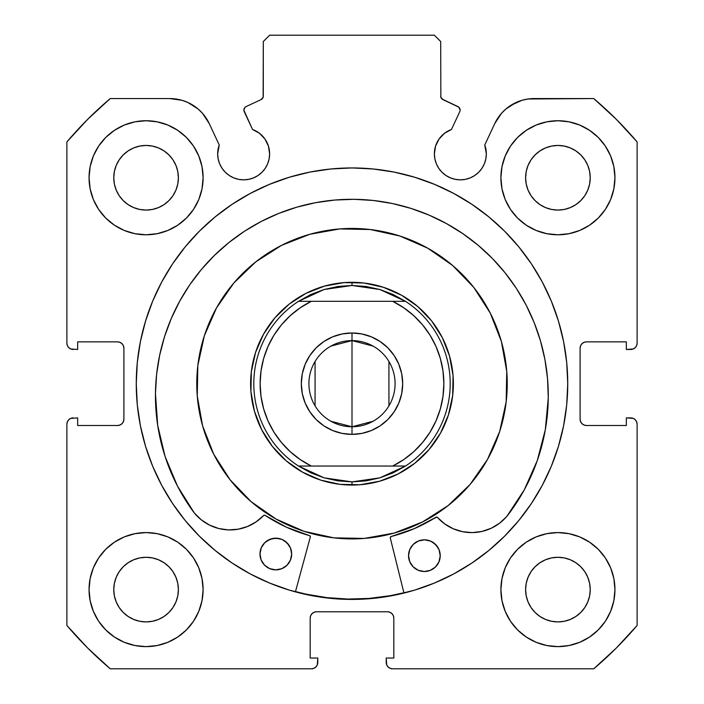 <?xml version="1.0" encoding="UTF-8"?>
<svg xmlns="http://www.w3.org/2000/svg" width="704" height="704" viewBox="0 0 704 704"><rect width="100%" height="100%" fill="white"/><g stroke="black" fill="none" stroke-linecap="round" stroke-linejoin="round"><path stroke-width="1.06" d="M263.146 97.205L263.296 96.14A3.802 3.802 0 0 1 261.105 99.581L246.066 106.594A3.802 3.802 0 0 0 244.226 111.646L252.534 129.466A25.978 25.978 0 0 1 269.623 153.868L268.418 146.062L264.924 138.97L259.468 133.267L252.534 129.466L243.874 110.202L244.869 107.474L246.066 106.594L261.105 99.581L263.146 97.205L263.296 41.536L269.632 35.2L434.368 35.2L440.704 41.536L440.854 97.205L442.895 99.581L458.832 107.184L460.126 110.035A3.802 3.802 0 0 1 459.774 111.646L451.466 129.466L444.532 133.267L439.076 138.97L435.582 146.062L434.377 153.868L434.878 158.937L436.357 163.812L438.75 168.3L441.989 172.242L445.922 175.472L450.41 177.866L455.286 179.344L460.354 179.846L465.423 179.344L470.298 177.866L474.786 175.472L478.72 172.242L481.95 168.3L484.352 163.812L485.83 158.937L486.332 153.868A25.978 25.978 0 0 1 460.354 179.846A25.978 25.978 0 0 1 434.377 153.868L434.878 158.937L436.357 163.812M633.213 348.982L635.263 347.609L636.636 345.558L637.12 343.13L637.12 141.918A373.824 373.824 0 0 0 593.762 98.56L534.195 98.56A43.595 43.595 0 0 0 494.683 123.728L484.766 144.989A25.978 25.978 0 0 1 486.332 153.868L484.766 144.989L494.683 123.728L501.415 113.414L505.806 109.067L510.77 105.389L521.99 100.302L528.026 99L593.762 98.56L616.334 119.346L637.12 141.918L637.12 343.13L636.636 345.558L635.263 347.609L633.213 348.982L626.349 349.466L626.349 341.862L586.432 341.862L584.003 342.346L581.953 343.719L580.58 345.77L580.096 348.198L580.096 419.162L580.58 421.59L581.953 423.641L584.003 425.014L586.432 425.498L626.349 425.498L626.349 417.894L630.784 417.894L633.213 418.378L635.263 419.751L636.636 421.802L637.12 424.23L637.12 625.442L616.334 648.014L593.762 668.8L392.55 668.8L390.122 668.316L388.071 666.943L386.698 664.893L386.214 658.029L393.818 658.029L393.818 618.112L393.334 615.683L391.961 613.633L389.91 612.26L387.482 611.776L316.518 611.776L314.09 612.26L312.039 613.633L310.666 615.683L310.182 618.112L310.182 658.029L317.786 658.029L317.786 662.464L317.302 664.893L315.929 666.943L313.878 668.316L311.45 668.8L110.238 668.8L87.666 648.014L66.88 625.442L66.88 424.23L67.364 421.802L68.737 419.751L70.787 418.378L77.651 417.894L77.651 425.498L117.568 425.498L119.997 425.014L122.047 423.641L123.42 421.59L123.904 419.162L123.904 348.198L123.42 345.77L122.047 343.719L119.997 342.346L117.568 341.862L77.651 341.862L77.651 349.466L70.787 348.982L68.737 347.609L67.364 345.558L66.88 343.13L66.88 141.918L87.666 119.346L110.238 98.56L169.805 98.56L182.01 100.302L187.801 102.45L198.194 109.067L202.585 113.414L209.317 123.728L219.234 144.989L217.668 153.868L218.17 158.937L219.648 163.812L222.05 168.3L225.28 172.242L229.214 175.472L233.702 177.866L238.577 179.344L243.646 179.846L248.714 179.344L253.59 177.866L258.078 175.472L262.011 172.242L265.25 168.3L267.643 163.812L269.122 158.937L269.623 153.868A25.978 25.978 0 0 1 243.646 179.846A25.978 25.978 0 0 1 219.234 144.989L218.064 149.362M140.369 341.774A215.741 215.741 0 0 0 136.259 383.68A215.741 215.741 0 0 1 352 167.939A215.741 215.741 0 0 1 567.741 383.68A215.741 215.741 0 0 0 563.631 341.774M563.561 341.405A215.741 215.741 0 0 0 531.458 263.938M531.3 263.701A215.741 215.741 0 0 0 488.981 217.008M488.752 216.814A215.741 215.741 0 0 0 471.935 204.345M471.786 204.248A215.741 215.741 0 0 0 232.214 204.248M232.065 204.345A215.741 215.741 0 0 0 215.248 216.814M215.019 217.008A215.741 215.741 0 0 0 172.7 263.701M172.542 263.938A215.741 215.741 0 0 0 140.439 341.405M614.944 589.6A57.024 57.024 0 0 1 557.92 646.624A57.024 57.024 0 0 1 500.896 589.6L501.996 600.723L505.234 611.424L510.506 621.28L517.598 629.922L526.24 637.014L536.096 642.286L546.797 645.524L557.92 646.624L569.043 645.524L579.744 642.286L589.6 637.014L598.242 629.922L605.334 621.28L610.606 611.424L613.844 600.723L614.944 589.6L613.844 578.477L610.606 567.776L605.334 557.92L598.242 549.278L589.6 542.186L579.744 536.914L569.043 533.676L557.92 532.576L546.797 533.676L536.096 536.914L526.24 542.186L517.598 549.278L510.506 557.92L505.234 567.776L501.996 578.477L500.896 589.6A57.024 57.024 0 0 1 557.92 532.576A57.024 57.024 0 0 1 614.944 589.6M203.104 589.6A57.024 57.024 0 0 1 146.08 646.624A57.024 57.024 0 0 1 89.056 589.6L90.156 600.723L93.394 611.424L98.666 621.28L105.758 629.922L114.4 637.014L124.256 642.286L134.957 645.524L146.08 646.624L157.203 645.524L167.904 642.286L177.76 637.014L186.402 629.922L193.494 621.28L198.766 611.424L202.004 600.723L203.104 589.6L202.004 578.477L198.766 567.776L193.494 557.92L186.402 549.278L177.76 542.186L167.904 536.914L157.203 533.676L146.08 532.576L134.957 533.676L124.256 536.914L114.4 542.186L105.758 549.278L98.666 557.92L93.394 567.776L90.156 578.477L89.056 589.6A57.024 57.024 0 0 1 146.08 532.576A57.024 57.024 0 0 1 203.104 589.6M614.944 177.76A57.024 57.024 0 0 1 557.92 234.784A57.024 57.024 0 0 1 500.896 177.76L501.996 188.883L505.234 199.584L510.506 209.44L517.598 218.082L526.24 225.174L536.096 230.446L546.797 233.684L557.92 234.784L569.043 233.684L579.744 230.446L589.6 225.174L598.242 218.082L605.334 209.44L610.606 199.584L613.844 188.883L614.944 177.76L613.844 166.637L610.606 155.936L605.334 146.08L598.242 137.438L589.6 130.346L579.744 125.074L569.043 121.836L557.92 120.736L546.797 121.836L536.096 125.074L526.24 130.346L517.598 137.438L510.506 146.08L505.234 155.936L501.996 166.637L500.896 177.76A57.024 57.024 0 0 1 557.92 120.736A57.024 57.024 0 0 1 614.944 177.76M203.104 177.76A57.024 57.024 0 0 1 146.08 234.784A57.024 57.024 0 0 1 89.056 177.76L90.156 188.883L93.394 199.584L98.666 209.44L105.758 218.082L114.4 225.174L124.256 230.446L134.957 233.684L146.08 234.784L157.203 233.684L167.904 230.446L177.76 225.174L186.402 218.082L193.494 209.44L198.766 199.584L202.004 188.883L203.104 177.76L202.004 166.637L198.766 155.936L193.494 146.08L186.402 137.438L177.76 130.346L167.904 125.074L157.203 121.836L146.08 120.736L134.957 121.836L124.256 125.074L114.4 130.346L105.758 137.438L98.666 146.08L93.394 155.936L90.156 166.637L89.056 177.76A57.024 57.024 0 0 1 146.08 120.736A57.024 57.024 0 0 1 203.104 177.76M178.394 177.76A32.314 32.314 0 0 1 146.08 210.074A32.314 32.314 0 0 1 113.766 177.76A32.314 32.314 0 0 1 146.08 145.446A32.314 32.314 0 0 1 178.394 177.76L177.769 184.061L175.93 190.124L172.946 195.712L168.925 200.605L164.032 204.626L158.444 207.61L152.381 209.449L146.08 210.074L139.779 209.449L133.716 207.61L128.128 204.626L123.235 200.605L119.214 195.712L116.23 190.124L114.391 184.061L113.766 177.76L114.391 171.459L116.23 165.396L119.214 159.808L123.235 154.915L128.128 150.894L133.716 147.91L139.779 146.071L146.08 145.446L152.381 146.071L158.444 147.91L164.032 150.894L168.925 154.915L172.946 159.808L175.93 165.396L177.769 171.459L178.394 177.76M590.234 177.76A32.314 32.314 0 0 1 557.92 210.074A32.314 32.314 0 0 1 525.606 177.76A32.314 32.314 0 0 1 557.92 145.446A32.314 32.314 0 0 1 590.234 177.76L589.609 184.061L587.77 190.124L584.786 195.712L580.765 200.605L575.872 204.626L570.284 207.61L564.221 209.449L557.92 210.074L551.619 209.449L545.556 207.61L539.968 204.626L535.075 200.605L531.054 195.712L528.07 190.124L526.231 184.061L525.606 177.76L526.231 171.459L528.07 165.396L531.054 159.808L535.075 154.915L539.968 150.894L545.556 147.91L551.619 146.071L557.92 145.446L564.221 146.071L570.284 147.91L575.872 150.894L580.765 154.915L584.786 159.808L587.77 165.396L589.609 171.459L590.234 177.76M178.394 589.6A32.314 32.314 0 0 1 146.08 621.914A32.314 32.314 0 0 1 113.766 589.6A32.314 32.314 0 0 1 146.08 557.286A32.314 32.314 0 0 1 178.394 589.6L177.769 595.901L175.93 601.964L172.946 607.552L168.925 612.445L164.032 616.466L158.444 619.45L152.381 621.289L146.08 621.914L139.779 621.289L133.716 619.45L128.128 616.466L123.235 612.445L119.214 607.552L116.23 601.964L114.391 595.901L113.766 589.6L114.391 583.299L116.23 577.236L119.214 571.648L123.235 566.755L128.128 562.734L133.716 559.75L139.779 557.911L146.08 557.286L152.381 557.911L158.444 559.75L164.032 562.734L168.925 566.755L172.946 571.648L175.93 577.236L177.769 583.299L178.394 589.6M590.234 589.6A32.314 32.314 0 0 1 557.92 621.914A32.314 32.314 0 0 1 525.606 589.6A32.314 32.314 0 0 1 557.92 557.286A32.314 32.314 0 0 1 590.234 589.6L589.609 595.901L587.77 601.964L584.786 607.552L580.765 612.445L575.872 616.466L570.284 619.45L564.221 621.289L557.92 621.914L551.619 621.289L545.556 619.45L539.968 616.466L535.075 612.445L531.054 607.552L528.07 601.964L526.231 595.901L525.606 589.6L526.231 583.299L528.07 577.236L531.054 571.648L535.075 566.755L539.968 562.734L545.556 559.75L551.619 557.911L557.92 557.286L564.221 557.911L570.284 559.75L575.872 562.734L580.765 566.755L584.786 571.648L587.77 577.236L589.609 583.299L590.234 589.6M441.998 99L457.934 106.594A3.802 3.802 0 0 1 459.774 111.646L451.466 129.466A25.978 25.978 0 0 0 434.377 153.868M563.631 425.586A215.741 215.741 0 0 0 567.741 383.68A215.741 215.741 0 0 1 352 599.421A215.741 215.741 0 0 1 136.259 383.68L137.298 404.826L140.404 425.77L145.552 446.31L152.68 466.242L161.735 485.382L172.621 503.536L185.231 520.546L199.452 536.228L215.134 550.449L232.144 563.059L250.298 573.945L269.438 583L289.37 590.128L309.91 595.276L330.854 598.382L352 599.421L373.146 598.382L394.09 595.276L414.63 590.128L434.562 583L453.702 573.945L471.856 563.059L488.866 550.449L504.548 536.228L518.769 520.546L531.379 503.536L542.265 485.382L551.32 466.242L558.448 446.31L563.596 425.77L566.702 404.826L567.741 383.68L566.702 362.534L563.596 341.59L558.448 321.05L551.32 301.118L542.265 281.978L531.379 263.824L518.769 246.814L504.548 231.132L488.866 216.911L471.856 204.301L453.702 193.415L434.562 184.36L414.63 177.232L394.09 172.084L373.146 168.978L352 167.939L330.854 168.978L309.91 172.084L289.37 177.232L269.438 184.36L250.298 193.415L232.144 204.301L215.134 216.911L199.452 231.132L185.231 246.814L172.621 263.824L161.735 281.978L152.68 301.118L145.552 321.05L140.404 341.59L137.298 362.534L136.259 383.68A215.741 215.741 0 0 0 140.369 425.586M450.41 177.866L455.286 179.344L460.354 179.846L465.423 179.344M485.83 158.937L486.332 153.868M505.806 109.067L516.199 102.45M521.99 100.302L528.026 99M584.003 342.346L581.953 343.719M580.58 345.77L580.096 348.198A6.336 6.336 0 0 1 586.432 341.862L626.349 341.862L626.349 349.466L630.784 349.466A6.336 6.336 0 0 0 637.12 343.13M584.003 425.014L586.432 425.498A6.336 6.336 0 0 1 580.096 419.162L580.096 348.198M586.432 425.498L626.349 425.498L626.349 417.894L633.213 418.378M635.263 419.751L636.636 421.802M630.784 417.894A6.336 6.336 0 0 1 637.12 424.23L637.12 625.442A373.824 373.824 0 0 1 593.762 668.8L392.55 668.8L390.122 668.316M388.071 666.943L386.698 664.893M389.91 612.26L387.482 611.776A6.336 6.336 0 0 1 393.818 618.112L393.818 658.029L386.214 658.029L386.214 662.464A6.336 6.336 0 0 0 392.55 668.8M314.09 612.26L312.039 613.633M310.666 615.683L310.182 618.112A6.336 6.336 0 0 1 316.518 611.776L387.482 611.776M310.182 618.112L310.182 658.029L317.786 658.029L317.302 664.893L315.929 666.943L313.878 668.316M317.786 662.464A6.336 6.336 0 0 1 311.45 668.8L110.238 668.8A373.824 373.824 0 0 1 66.88 625.442L66.88 424.23L67.364 421.802L68.737 419.751L70.787 418.378L77.651 417.894L77.651 425.498L117.568 425.498A6.336 6.336 0 0 0 123.904 419.162L123.904 348.198A6.336 6.336 0 0 0 117.568 341.862L77.651 341.862L77.651 349.466L70.787 348.982M119.997 425.014L122.047 423.641M68.737 347.609L67.364 345.558M175.974 99L182.01 100.302L187.801 102.45L198.194 109.067M218.17 158.937L219.648 163.812L222.05 168.3M229.214 175.472L233.702 177.866L238.577 179.344L243.646 179.846L248.714 179.344L253.59 177.866M267.643 163.812L269.122 158.937L269.623 153.868M261.105 99.581L262.002 99M263.296 96.14L263.296 41.536L269.632 35.2L434.368 35.2L440.704 41.536L440.854 97.205M199.857 608.582L202.004 600.723M202.004 578.477L200.077 571.27M199.857 196.742L202.004 188.883M202.004 166.637L200.077 159.43M501.996 188.883L503.923 196.09M504.143 158.778L501.996 166.637M501.996 600.723L503.923 607.93M504.143 570.618L501.996 578.477M219.234 144.989L209.317 123.728A43.595 43.595 0 0 0 169.805 98.56L110.238 98.56A373.824 373.824 0 0 0 66.88 141.918L66.88 343.13A6.336 6.336 0 0 0 73.216 349.466M146.08 120.736L144.021 120.771M557.92 234.784L559.979 234.749M146.08 532.576L144.021 532.611M557.92 646.624L559.979 646.589M172.946 159.808L168.925 154.915L164.032 150.894M133.716 147.91L128.128 150.894L123.235 154.915L119.214 159.808M119.214 195.712L123.235 200.605L128.128 204.626M164.032 204.626L168.925 200.605L172.946 195.712M584.786 159.808L580.765 154.915L575.872 150.894M539.968 150.894L535.075 154.915L531.054 159.808M531.054 195.712L535.075 200.605L539.968 204.626M575.872 204.626L580.765 200.605L584.786 195.712M172.946 571.648L168.925 566.755L164.032 562.734M128.128 562.734L123.235 566.755L119.214 571.648M119.214 607.552L123.235 612.445L128.128 616.466M146.08 621.914L152.381 621.289M164.032 616.466L168.925 612.445L172.946 607.552M584.786 571.648L580.765 566.755L575.872 562.734M539.968 562.734L535.075 566.755L531.054 571.648M528.07 601.964L531.054 607.552L535.075 612.445L539.968 616.466M557.92 621.914L564.221 621.289M575.872 616.466L580.765 612.445L584.786 607.552M66.88 424.23A6.336 6.336 0 0 1 73.216 417.894M140.439 425.955A215.741 215.741 0 0 0 172.542 503.422M172.7 503.659A215.741 215.741 0 0 0 215.019 550.352M215.248 550.546A215.741 215.741 0 0 0 232.065 563.015M232.214 563.112A215.741 215.741 0 0 0 471.786 563.112M471.935 563.015A215.741 215.741 0 0 0 488.752 550.546M488.981 550.352A215.741 215.741 0 0 0 531.3 503.659M531.458 503.422A215.741 215.741 0 0 0 563.561 425.955M414.63 177.232L394.09 172.084M309.91 172.084L289.37 177.232M145.552 321.05L140.404 341.59M289.37 590.128L309.91 595.276M403.964 593.067L390.298 538.023L403.964 593.067L394.09 595.276L414.63 590.128M558.448 446.31L563.596 425.77M442.895 99.581A3.802 3.802 0 0 1 440.704 96.14M309.804 234.291A155.232 155.232 0 0 1 501.389 341.484A155.232 155.232 0 0 1 394.196 533.069A155.232 155.232 0 0 1 202.611 425.876A155.232 155.232 0 0 1 309.804 234.291L339.759 228.932L370.181 229.513L399.907 236.025L427.794 248.213L452.769 265.602L473.862 287.522L490.283 313.148L501.389 341.484L506.748 371.439L506.167 401.861L499.655 431.587L487.467 459.474L470.078 484.449L448.158 505.542L422.532 521.963L394.196 533.069L364.241 538.428L333.819 537.847L304.093 531.335L276.206 519.147L251.231 501.758L230.138 479.838L213.717 454.212L202.611 425.876L197.252 395.921L197.833 365.499L204.345 335.773L216.533 307.886L233.922 282.911L255.842 261.818L281.468 245.397L309.804 234.291M295.495 591.562L305.923 594.114L326.77 597.626L347.864 599.06L368.993 598.435L389.954 595.734L403.885 592.759A215.424 215.424 0 0 1 295.495 591.562L305.879 594.106M324.438 286.123L305.941 293.374L289.203 304.093L274.886 317.874L263.534 334.18L255.57 352.396L251.319 371.809L250.941 391.679L254.443 411.242L261.694 429.739L272.413 446.477L286.194 460.794L302.5 472.146L320.716 480.11L340.129 484.361L359.999 484.739L379.562 481.237L398.059 473.986L414.797 463.267L429.114 449.486L440.466 433.18L448.43 414.964L452.681 395.551L453.059 375.681L449.557 356.118L442.306 337.621L431.587 320.883L417.806 306.566L401.5 295.214L383.284 287.25L363.871 282.999L344.001 282.621L324.438 286.123M330.977 346.069L352 340.595A43.085 43.085 0 0 0 308.915 383.68A43.085 43.085 0 0 0 352 426.765L352 434.368A50.688 50.688 0 0 1 301.312 383.68A50.688 50.688 0 0 1 352 332.992L352 426.765A43.085 43.085 0 0 1 308.915 383.68A43.085 43.085 0 0 1 352 340.595L373.023 346.069M373.023 421.291L352 426.765L330.977 421.291M315.066 405.865L315.066 361.495M346.051 484.88L352 485.056L352 481.888L352 485.056A101.376 101.376 0 0 1 250.624 383.68A101.376 101.376 0 0 1 352 282.304L352 285.472L352 282.304A101.376 101.376 0 0 1 453.376 383.68A101.376 101.376 0 0 1 352 485.056A101.376 101.376 0 0 0 453.376 383.68A101.376 101.376 0 0 0 352 282.304L347.996 282.383M379.878 289.511A98.208 98.208 0 0 1 379.896 289.52L405.478 301.312A98.208 98.208 0 0 1 405.478 466.048L379.887 477.849A98.208 98.208 0 0 1 379.878 477.849A98.208 98.208 0 0 0 379.887 477.849L352 481.888L324.113 477.849A98.208 98.208 0 0 1 324.113 477.849L298.522 466.048A98.208 98.208 0 0 1 298.522 301.312L324.113 289.511A98.208 98.208 0 0 1 324.122 289.511A98.208 98.208 0 0 0 324.113 289.511L352 285.472L379.887 289.511A98.208 98.208 0 0 0 379.878 289.511L366.089 286.484L352 285.472L337.911 286.484L324.113 289.511L310.886 294.492L298.522 301.312L405.478 301.312L393.114 294.492L379.887 289.511M371.774 284.249L367.84 283.545M387.068 288.561L390.799 290.022L387.068 288.561M404.95 297.229L408.346 299.411M420.798 309.223L427.768 316.325L420.798 309.223M439.454 332.402L436.269 327.334M445.658 344.881L444.057 341.22M450.569 359.99L451.431 363.906L450.569 359.99M453.376 383.68L453.297 379.676M452.135 399.52L450.094 409.253L452.135 399.52M447.119 418.748L445.658 422.479L447.119 418.748M438.451 436.63L436.269 440.026M426.457 452.478L419.355 459.448L426.457 452.478M403.278 471.134L408.346 467.949M390.799 477.338L394.46 475.737M375.69 482.249L371.774 483.111L375.69 482.249M332.226 483.111L336.16 483.815M316.932 478.799L313.201 477.338L316.932 478.799M299.05 470.131L295.654 467.949M283.202 458.137L276.232 451.035L283.202 458.137M267.705 440L264.546 434.958L267.731 440.026M259.943 426.14L256.23 416.918L259.943 426.14M253.431 407.37L252.569 403.454L253.431 407.37M252.569 363.906L251.865 367.84M256.881 348.612L258.342 344.881L256.881 348.612M265.549 330.73L267.731 327.334M277.543 314.882L284.645 307.912L277.543 314.882M300.722 296.226L295.654 299.411M313.201 290.022L309.54 291.623M328.31 285.111L332.226 284.249L328.31 285.111M338.087 283.263L332.226 284.249M260.779 339.46L258.342 344.881M250.8 377.731L250.703 387.684M251.583 397.593L252.569 403.454M307.78 474.901L313.201 477.338M357.949 282.48L352 282.304A101.376 101.376 0 0 0 250.624 383.68A101.376 101.376 0 0 0 352 485.056L356.004 484.977M365.913 484.097L371.774 483.111M443.221 427.9L445.658 422.479M452.417 369.767L451.431 363.906M396.22 292.459L390.799 290.022M324.113 477.849A98.208 98.208 0 0 0 324.122 477.849L310.886 472.868L298.522 466.048L405.478 466.048L393.114 472.868L379.887 477.849L366.089 480.876L352 481.888L337.911 480.876L324.113 477.849M392.691 301.312L403.709 307.745L413.732 315.638L422.567 324.852L430.038 335.192L436.005 346.474L440.343 358.468L442.983 370.955L443.872 383.68L442.983 396.405L440.343 408.892L436.005 420.886L430.038 432.168L422.567 442.508L413.732 451.722L403.709 459.615L392.691 466.048L311.309 466.048L300.291 459.615L290.268 451.722L281.433 442.508L273.962 432.168L267.995 420.886L263.657 408.892L261.017 396.405L260.128 383.68L261.017 370.955L263.657 358.468L267.995 346.474L273.962 335.192L281.433 324.852L290.268 315.638L300.291 307.745L311.309 301.312L392.691 301.312A91.872 91.872 0 0 1 392.691 466.048L405.478 466.048A98.208 98.208 0 0 0 405.478 301.312L392.691 301.312M352 434.368L361.891 433.391L371.395 430.514L380.16 425.823L387.842 419.522L394.143 411.84L398.834 403.075L401.711 393.571L402.688 383.68L401.711 373.789L398.834 364.285L394.143 355.52L387.842 347.838L380.16 341.537L371.395 336.846L361.891 333.969L352 332.992L342.109 333.969L332.605 336.846L323.84 341.537L316.158 347.838L309.857 355.52L305.166 364.285L302.289 373.789L301.312 383.68L302.289 393.571L305.166 403.075L309.857 411.84L316.158 419.522L323.84 425.823L332.605 430.514L342.109 433.391L352 434.368L352 340.595A43.085 43.085 0 0 1 395.085 383.68A43.085 43.085 0 0 1 352 426.765A43.085 43.085 0 0 0 395.085 383.68A43.085 43.085 0 0 0 352 340.595L352 332.992A50.688 50.688 0 0 1 402.688 383.68A50.688 50.688 0 0 1 352 434.368M311.309 301.312L298.522 301.312A98.208 98.208 0 0 0 298.522 466.048L311.309 466.048A91.872 91.872 0 0 1 311.309 301.312M388.934 361.495L388.934 405.865M371.395 336.846L380.16 341.537M387.842 347.838L394.143 355.52L398.834 364.285L401.711 373.789M401.711 393.571L398.834 403.075M332.605 430.514L323.84 425.823M316.158 419.522L309.857 411.84L305.166 403.075L302.289 393.571M302.289 373.789L305.166 364.285M390.535 536.941L390.262 537.706A1.267 1.267 0 0 0 390.298 538.023A1.267 1.267 0 0 1 390.262 537.706L391.213 536.492L414.313 528.616L436.33 517.106L437.536 517.493L444.814 523.978L453.297 528.783L462.598 531.705L472.305 532.602L481.994 531.432L491.207 528.264L499.55 523.222L506.704 516.586L524.26 489.87L537.249 460.654L545.318 429.73L548.275 397.901A196.425 196.425 0 0 1 506.704 516.586L524.26 489.87M411.294 546.735A15.84 15.84 0 0 0 408.54 555.491A15.84 15.84 0 0 1 424.556 539.827A15.84 15.84 0 0 1 440.22 555.843A15.84 15.84 0 0 1 424.204 571.507A15.84 15.84 0 0 1 408.54 555.491A15.84 15.84 0 0 0 424.204 571.507A15.84 15.84 0 0 0 440.22 555.843L439.085 549.762L435.706 544.588L430.602 541.094L424.556 539.827L418.484 540.962L413.31 544.342L409.816 549.437L408.54 555.491L409.684 561.563L413.054 566.738L418.158 570.231L424.204 571.507L430.285 570.363L435.459 566.993L438.944 561.889L440.22 555.843A15.84 15.84 0 0 0 437.659 547.026L433.33 542.59M262.742 545.09A15.84 15.84 0 0 0 259.987 553.846A15.84 15.84 0 0 1 276.003 538.182A15.84 15.84 0 0 1 291.667 554.198A15.84 15.84 0 0 1 275.651 569.862A15.84 15.84 0 0 1 259.987 553.846A15.84 15.84 0 0 0 275.651 569.862A15.84 15.84 0 0 0 291.667 554.198L290.523 548.117L287.153 542.942L282.049 539.449L276.003 538.182L269.922 539.317L264.748 542.696L261.263 547.791L259.987 553.846L261.122 559.918L264.502 565.092L269.606 568.586L275.651 569.862L281.723 568.718L286.898 565.338L290.391 560.243L291.667 554.198A15.84 15.84 0 0 0 289.106 545.38M506.73 516.551A196.425 196.425 0 0 0 526.17 305.175M179.608 301.33A196.425 196.425 0 0 0 155.461 393.545A196.425 196.425 0 0 1 354.042 199.311A196.425 196.425 0 0 1 548.275 397.901L547.545 378.638L544.922 359.542L540.452 340.789L534.16 322.573L526.108 305.052L516.384 288.411L505.076 272.809L492.29 258.377L478.148 245.274L462.792 233.622L446.371 223.529L429.044 215.098L410.96 208.402L392.322 203.509L373.287 200.473L354.042 199.311L334.778 200.05L315.682 202.664L296.938 207.143L278.714 213.435L261.202 221.478L244.561 231.202L228.95 242.519L214.526 255.306L201.423 269.438L189.763 284.794L179.678 301.215L171.239 318.551L164.542 336.626L159.658 355.274L156.614 374.308L155.461 393.545A196.425 196.425 0 0 0 194.366 513.093M526.046 304.938A196.425 196.425 0 0 0 516.446 288.517M516.322 288.314A196.425 196.425 0 0 0 373.366 200.482M373.208 200.464A196.425 196.425 0 0 0 354.174 199.311M353.91 199.311A196.425 196.425 0 0 0 334.858 200.042M334.699 200.05A196.425 196.425 0 0 0 189.834 284.698M189.702 284.891A196.425 196.425 0 0 0 179.74 301.101M310.288 537.143L295.416 591.87L310.288 537.143A1.267 1.267 0 0 0 310.288 537.134L310.323 536.65L310.288 537.143A1.267 1.267 0 0 0 309.408 535.586L310.323 536.65A1.267 1.267 0 0 0 310.165 536.184L310.323 536.65M156.614 374.308L155.461 393.545L157.705 425.436L165.097 456.535L177.434 486.024L194.392 513.119A196.425 196.425 0 0 1 155.461 393.545L157.705 425.436L165.097 456.535L177.434 486.024L194.392 513.119L201.388 519.913L209.625 525.14L218.768 528.519L228.422 529.901L238.146 529.214L247.509 526.504L256.098 521.884L263.525 515.566L264.739 515.205L286.493 527.199L309.848 535.814A1.267 1.267 0 0 0 309.839 535.806M547.545 378.638L544.922 359.542M540.452 340.789L534.16 322.573L526.108 305.052M492.29 258.377L478.148 245.274L462.792 233.622M429.044 215.098L410.96 208.402M392.322 203.509L373.287 200.473M334.778 200.05L315.682 202.664M278.714 213.435L261.202 221.478L244.561 231.202M201.423 269.438L189.763 284.794M194.392 513.119L194.436 513.075A46.121 46.121 0 0 0 263.525 515.566L263.525 515.566A46.121 46.121 0 0 1 194.436 513.075L201.388 519.913M218.768 528.519L228.422 529.901M286.493 527.199L309.408 535.586A157.766 157.766 0 0 1 265.135 515.381A1.267 1.267 0 0 0 264.739 515.205L265.135 515.381A1.267 1.267 0 0 0 263.525 515.566L264.299 515.178A1.267 1.267 0 0 0 264.29 515.178M437.536 517.493A1.267 1.267 0 0 0 437.527 517.493A46.121 46.121 0 0 0 506.651 516.542A46.121 46.121 0 0 1 437.536 517.493A1.267 1.267 0 0 0 435.926 517.273A157.766 157.766 0 0 1 391.213 536.492L414.313 528.616L436.77 517.088A1.267 1.267 0 0 0 436.762 517.088M289.089 545.362L284.768 540.945A15.84 15.84 0 0 0 282.058 539.458L279.083 538.516L272.906 538.446L267.168 540.751A15.84 15.84 0 0 0 264.757 542.687L262.75 545.072A15.84 15.84 0 0 1 264.739 542.705M415.738 542.388A15.84 15.84 0 0 1 430.593 541.094L424.556 539.827L418.484 540.962L415.73 542.397A15.84 15.84 0 0 0 413.318 544.333M413.31 544.342L411.312 546.718A15.84 15.84 0 0 1 413.292 544.35M289.08 545.345A15.84 15.84 0 0 0 287.162 542.951M287.135 542.934A15.84 15.84 0 0 0 284.777 540.954M282.04 539.449A15.84 15.84 0 0 0 272.914 538.446M272.906 538.454A15.84 15.84 0 0 0 269.94 539.308M269.914 539.326A15.84 15.84 0 0 0 267.186 540.742M437.633 546.99A15.84 15.84 0 0 0 435.714 544.597M435.697 544.579A15.84 15.84 0 0 0 433.338 542.599M433.312 542.582A15.84 15.84 0 0 0 430.619 541.103M265.179 515.407A157.766 157.766 0 0 0 309.329 535.568M391.301 536.474A157.766 157.766 0 0 0 435.873 517.299M390.262 537.706A1.267 1.267 0 0 1 391.213 536.492M251.522 397.144L252.393 402.53M256.08 416.486L257.99 421.617M264.326 434.57L267.458 439.622M275.933 450.701L279.646 454.687M290.47 464.253L295.302 467.72M307.375 474.707L312.356 476.978M325.987 481.659L331.294 482.918M345.602 484.854L351.058 485.047M365.464 484.158L370.85 483.287M384.806 479.6L389.937 477.69M402.89 471.354L407.942 468.222M419.021 459.747L423.007 456.034M432.573 445.21L436.04 440.378M443.027 428.305L445.298 423.324M449.979 409.693L451.238 404.386M453.174 390.078L453.367 384.622M452.478 370.216L451.607 364.83M447.92 350.874L446.01 345.743M439.674 332.79L436.542 327.738M428.067 316.659L424.354 312.673M413.53 303.107L408.698 299.64M396.625 292.653L391.644 290.382M378.013 285.701L372.706 284.442M358.398 282.506L352.942 282.313M338.536 283.202L333.15 284.073M319.194 287.76L314.063 289.67M301.11 296.006L296.058 299.138M284.979 307.613L280.993 311.326M271.427 322.15L267.96 326.982M260.973 339.055L258.702 344.036M254.021 357.667L252.762 362.974M250.826 377.282L250.633 382.738"/></g></svg>
